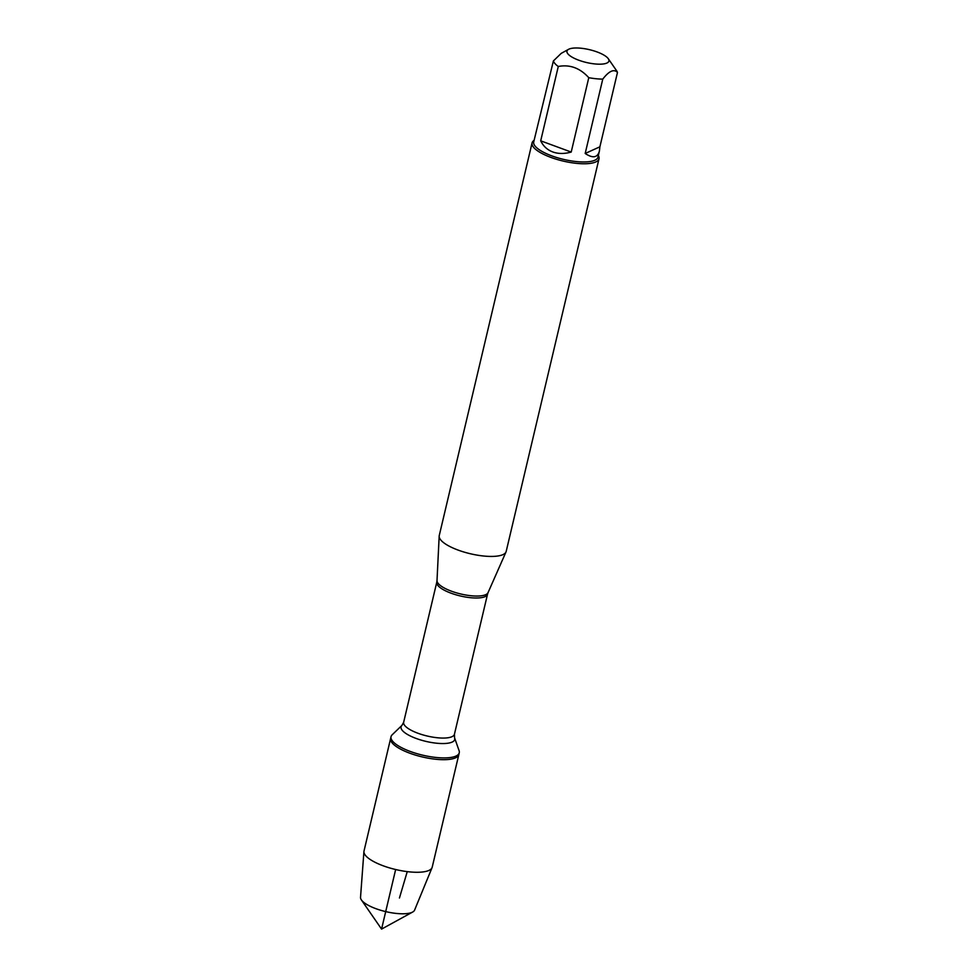 <?xml version="1.0" encoding="UTF-8"?>
<svg xmlns="http://www.w3.org/2000/svg" width="978" height="978" viewBox="0 0 978 978"><rect width="100%" height="100%" fill="white"/><g stroke="black" fill="none" stroke-linecap="round" stroke-linejoin="round"><path stroke-width="1.47" d="M459.085 750.639A35.049 10.709 -166.7 0 1 459.257 752.803A35.049 10.709 -166.7 0 1 422.679 755.163A35.049 10.709 -166.7 0 1 391.041 736.678A35.049 10.709 -166.7 0 1 392.154 734.82L401.946 725.383A27.555 8.423 -166.7 0 0 425.943 741.385A27.555 8.423 -166.7 0 0 454.562 737.828L459.085 750.639M459.257 752.803L432.215 867.168A35.049 10.709 -166.7 0 1 432.056 867.657A35.049 10.709 -166.7 0 1 383.266 865.823A35.049 10.709 -166.7 0 1 363.926 851.557A35.049 10.709 -166.7 0 1 364.012 851.043L390.625 738.451A35.049 10.709 13.3 0 0 422.264 756.935A35.049 10.709 13.3 0 0 458.829 754.576A35.049 10.709 -166.7 0 1 409.88 753.231A35.049 10.709 -166.7 0 1 390.625 738.451L391.041 736.678M532.069 142.922L439.244 535.589A34.389 10.513 13.3 0 0 439.171 536.188A34.389 10.513 13.3 0 0 458.144 550.101A34.389 10.513 13.3 0 0 505.993 551.983A34.389 10.513 13.3 0 0 506.188 551.421L599.013 158.742A34.389 10.513 -166.7 0 1 550.969 157.434A34.389 10.513 -166.7 0 1 532.069 142.922A34.389 10.513 -166.7 0 1 534.086 140.367M598.353 155.563A34.389 10.513 -166.7 0 1 599.013 158.742M578.805 60.22A21.553 6.589 13.3 0 0 601.299 64.145A21.553 6.589 13.3 0 0 608.292 58.717A21.553 6.589 13.3 0 0 585.749 48.9A21.553 6.589 13.3 0 0 568.56 49.328A21.553 6.589 13.3 0 0 578.805 60.22M585.186 153.473C592.802 158.534 597.546 157.739 599.404 151.077L599.893 146.81L585.186 153.473L602.766 79.12C609.062 70.966 613.964 68.741 617.473 72.458A33.02 10.098 13.3 0 0 616.605 70.746L608.292 58.717M599.893 146.81L617.473 72.458M599.404 151.077L597.974 157.152A33.02 10.098 -166.7 0 1 551.861 155.893A33.02 10.098 -166.7 0 1 533.719 141.957L553.389 60.954A33.02 10.098 13.3 0 0 558.279 66.48C569.844 64.291 580.015 68.032 588.78 77.702A33.02 10.098 13.3 0 0 602.766 79.12M568.56 49.328L561.213 53.362L553.389 60.954M540.7 140.832C543.303 146.187 547.325 149.903 552.79 151.957C558.291 153.937 564.44 153.962 571.213 152.055L540.7 140.832L558.279 66.48M571.213 152.055L588.78 77.702M363.926 851.557L360.527 897.352A27.812 8.496 13.3 0 0 361.395 899.931A27.812 8.496 13.3 0 0 375.882 908.672A27.812 8.496 13.3 0 0 412.655 912.046A27.812 8.496 13.3 0 0 414.586 910.127L432.056 867.657M395.65 869.528L381.567 929.1L412.655 912.046M399.44 898L407.251 871.63M488.046 592.644L487.533 594.196A26.076 7.971 -166.7 0 1 460.32 595.957A26.076 7.971 -166.7 0 1 436.775 582.203L437.007 580.577A26.272 8.032 13.3 0 0 451.506 591.213A26.272 8.032 13.3 0 0 488.046 592.644L505.993 551.983M436.775 582.203L403.657 722.265A26.076 7.971 13.3 0 0 427.203 736.018A26.076 7.971 13.3 0 0 454.428 734.27L454.562 737.828M437.007 580.577L439.171 536.188M487.533 594.196L454.428 734.27M403.657 722.265L401.946 725.383M381.567 929.1L361.395 899.931"/></g></svg>
